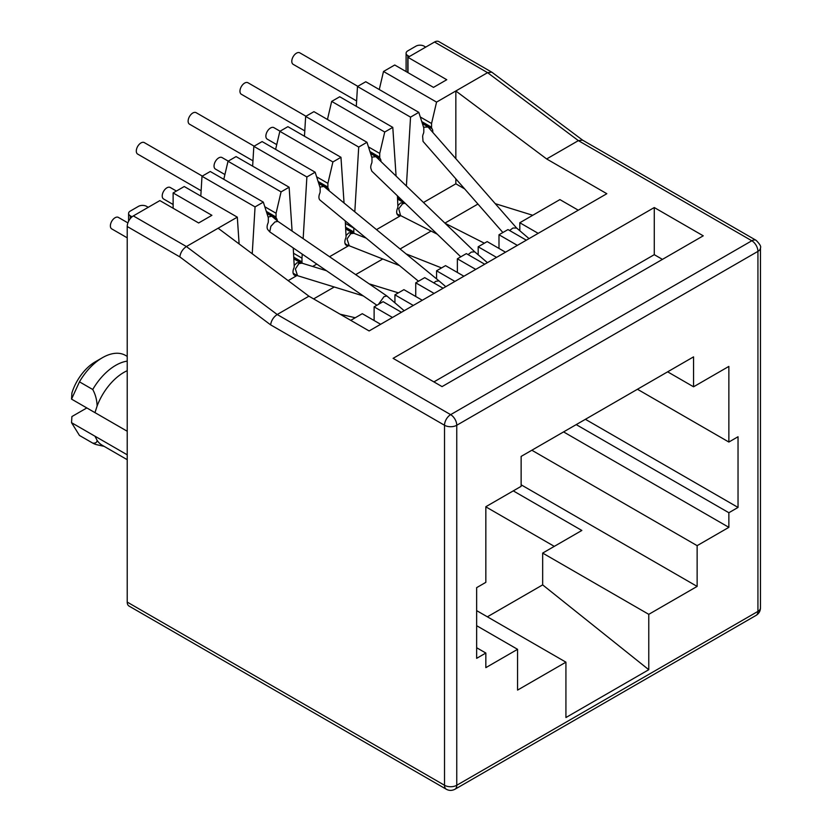 <?xml version="1.0" encoding="UTF-8"?>
<svg xmlns="http://www.w3.org/2000/svg" width="832" height="832" viewBox="0 0 832 832"><rect width="100%" height="100%" fill="white"/><g stroke="black" fill="none" stroke-linecap="round" stroke-linejoin="round"><path stroke-width="1.25" d="M95.004 436.27L97.115 440.398C96.938 442.51 95.482 443.414 92.737 443.113L79.466 435.458L71.531 422.677L71.906 416.551L86.819 407.94M92.737 443.113A46.176 26.655 120 0 0 97.053 444.766L104.135 446.368M127.223 370.687A43.285 24.991 120 0 0 123.854 372.424A43.285 24.991 120 0 0 97.115 406.006L95.004 412.526M79.466 381.836A46.176 26.655 -60 0 1 102.43 357.698L95.285 361.816A36.067 20.821 -60 0 0 71.906 392.985L71.531 399.11L79.466 381.836L92.737 389.501A46.176 26.655 -60 0 1 115.69 365.352A46.176 26.655 -60 0 1 127.223 361.13M92.737 389.501C95.482 394.514 96.938 400.015 97.115 406.006M97.115 440.398A43.285 24.991 120 0 0 102.211 445.245L127.223 459.69M127.223 454.813L94.983 436.197M127.223 602.087A8.653 5.002 120 0 0 129.012 606.05L446.306 789.246A8.653 5.002 -60 0 1 444.517 785.273L127.223 602.087L127.223 226.512L179.816 256.88L270.618 324.854L444.517 425.256A8.653 5.002 -60 0 1 450.642 414.648L277.191 314.517C273.478 317.086 271.284 320.528 270.618 324.854M444.517 785.273A8.653 5.002 0 0 0 456.758 785.273L456.758 425.256A8.653 5.002 180 0 1 444.517 425.256L444.517 785.273M455.842 158.694L455.842 90.979L546.645 158.954L606.84 193.71L369.117 330.949L308.922 296.192L218.119 228.218L186.389 246.542C182.676 249.101 180.482 252.554 179.816 256.88M218.119 228.218L237.307 217.152L184.246 186.524L173.129 192.941L211.9 215.322L198.64 222.976L159.869 200.595L133.338 215.914A8.653 5.002 120 0 0 127.223 226.512M173.129 192.941L173.129 208.25M201.999 176.27L255.06 206.898L263.318 202.124L210.267 171.496L201.999 176.27L200.803 196.082M223.798 179.306L228.02 161.252L281.07 191.88L276.068 213.262L276.068 217.038L266.282 211.38M292.094 231.078L289.13 187.221L236.08 156.593L228.02 161.252M253.833 146.349L306.883 176.977L315.151 172.203L262.101 141.575L253.833 146.349L252.637 166.15M275.621 149.386L279.843 131.331L332.904 161.959L327.902 183.342L327.902 187.106L318.115 181.459M344.053 203.008L340.964 157.3L287.903 126.672L279.843 131.331M305.656 116.428L358.717 147.056L366.974 142.282L313.924 111.654L305.656 116.428L304.46 136.23M327.454 119.465L331.677 101.4L384.727 132.028L379.735 153.421L379.735 157.186L369.938 151.538M396.084 176.103L392.787 127.379L339.737 96.751L331.677 101.4M357.49 86.497L410.54 117.135L418.808 112.362L365.758 81.734L357.49 86.497L356.294 106.309M379.278 89.544L383.5 71.479L436.561 102.107L431.558 123.49L431.558 127.265L421.772 121.607M582.691 140.202L492.014 72.311L438.849 41.6A8.653 5.002 120 0 0 434.522 42.026L407.992 57.346L446.763 79.726L433.493 87.381L394.732 65L383.5 71.479M407.992 57.346L407.992 72.654M576.222 424.611L728.863 512.73L728.863 527.342L563.576 431.912M531.846 450.237L697.133 545.657L728.863 527.342M697.133 545.657L697.133 586.414L648.773 614.338L648.773 669.708L565.926 717.538L565.926 662.168L517.566 690.092L517.566 649.324L485.836 667.649L485.836 653.037L476.653 647.733M667.638 371.831L693.555 386.797L693.555 356.866L521.134 456.414L521.134 486.335L485.836 506.719L485.836 582.348L476.653 587.652L476.653 658.341L485.836 653.037M693.555 386.797L728.863 366.413L728.863 442.042L738.036 436.748L738.036 507.426L585.406 419.307M728.863 512.73L738.036 507.426M308.922 296.192L277.191 314.517L186.389 246.542L133.338 215.914M546.645 158.954L578.375 140.629L582.566 140.13L756.142 240.344C759.855 244.119 761.29 246.615 760.469 247.842A8.653 5.002 180 0 1 757.931 251.368A8.653 5.002 -120 0 0 751.816 240.77A8.653 5.002 -60 0 1 756.142 240.344M442.062 386.61L393.099 358.342L654.274 207.542L703.248 235.82L442.062 386.61M94.983 412.63L127.223 431.246M71.531 399.11L94.962 412.641M554.289 546.364L485.836 506.844M487.365 616.814L542.662 584.886L542.662 553.082L648.773 614.338M130.281 218.629L130.281 215.79A5.772 3.328 180 0 1 128.586 213.439A5.772 3.328 180 0 1 130.281 211.078L138.445 206.367A5.772 3.328 180 0 1 146.609 206.367L148.231 207.314M130.281 215.79L132.049 216.819M425.745 47.091L424.112 46.155A5.772 3.328 180 0 0 415.948 46.155L407.784 50.866A5.772 3.328 180 0 0 406.099 53.217A5.772 3.328 180 0 0 407.784 55.578L409.417 56.524M237.307 217.152L239.117 243.942M255.06 206.898L252.231 253.75M293.238 247.946L294.237 266.396A3.754 2.163 -60 0 1 293.81 268.289A7.218 4.16 -60 0 0 294.507 275.236A7.218 4.16 -60 0 0 296.837 275.423M302.234 254.103L301.985 258.149L293.602 253.302M306.883 176.977L303.16 238.659M345.28 221.187L346.06 236.475A3.754 2.163 -60 0 1 345.644 238.368A7.218 4.16 -60 0 0 346.33 245.305A7.218 4.16 -60 0 0 348.66 245.502M353.818 228.186L345.436 223.382M358.717 147.056L354.806 211.827M397.415 195.811L397.894 206.544A3.754 2.163 -60 0 1 397.467 208.447A7.218 4.16 -60 0 0 398.164 215.384A7.218 4.16 -60 0 0 400.494 215.582M410.54 117.135L406.39 186.014M94.962 436.207L71.531 422.677M491.764 72.155L487.573 72.654L578.375 140.629L751.816 240.77L450.642 414.648A8.653 5.002 60 0 1 456.758 425.256L757.931 251.368L757.931 611.395L456.758 785.273A8.653 5.002 60 0 1 454.969 789.246L756.142 615.358A8.653 5.002 -120 0 0 757.931 611.395A8.653 5.002 0 0 0 760.469 607.859L760.469 247.842M728.863 442.042L637.447 389.262M565.926 662.168L476.653 610.626M648.773 669.708L542.662 584.886M513.282 490.88L581.838 530.462L542.662 553.082M697.133 586.414L521.134 484.806M578.271 210.194L559.905 199.597L519.813 222.747L538.179 233.345M464.662 188.906L455.842 183.81L455.842 178.838M532.74 215.28L495.248 203.663M433.909 381.898L654.274 254.675L654.274 207.542M662.438 259.386L654.274 254.675M127.223 356.398L125.382 355.337A46.176 26.655 -60 0 0 102.43 357.698M266.739 212.815L276.494 218.442A3.754 2.163 -60 0 1 276.068 217.038M276.494 218.442A7.218 4.16 -60 0 1 277.285 220.844M376.906 305.25L269.745 231.858L267.738 229.538A7.218 4.16 -60 0 1 267.904 223.402A3.754 2.163 -60 0 0 268.32 221.51L268.32 217.734L263.318 202.124M288.132 280.634L297.034 275.496M289.13 187.221L281.07 191.88M301.985 258.149L301.985 261.914A3.754 2.163 120 0 0 302.38 263.286M318.573 182.894L328.318 188.521A3.754 2.163 -60 0 1 327.902 187.106M328.318 188.521A7.218 4.16 -60 0 1 329.108 190.757M418.496 281.237L319.821 199.94A7.218 4.16 -60 0 1 319.727 193.482A3.754 2.163 -60 0 0 320.143 191.589L320.143 187.814L315.151 172.203M312.676 266.458L316.805 264.087M329.545 256.724L348.858 245.575M340.964 157.3L332.904 161.959M353.818 228.228L353.818 231.993A3.754 2.163 120 0 0 354.234 233.407A7.218 4.16 -60 0 1 354.245 233.418L345.779 228.519M370.396 152.963L380.151 158.6A3.754 2.163 -60 0 1 379.735 157.186M380.151 158.6A7.218 4.16 -60 0 1 380.952 161.522M460.772 256.828L371.81 171.153L370.854 168.314A7.218 4.16 -60 0 1 371.561 163.561A3.754 2.163 -60 0 0 371.977 161.668L371.977 157.893L366.974 142.282M363.542 237.099L364.208 236.714M376.49 229.622L400.691 215.654L397.03 214.074M392.787 127.379L384.727 132.028M422.23 123.042L431.974 128.669A3.754 2.163 -60 0 1 431.558 127.265M431.974 128.669A7.218 4.16 -60 0 1 432.723 132.319M502.882 232.523L423.03 141.388L422.646 136.292A7.218 4.16 -60 0 1 423.384 133.63A3.754 2.163 -60 0 0 423.8 131.737L423.8 127.972L418.808 112.362M423.488 202.488L455.842 183.81M434.522 42.026L487.573 72.654L436.561 102.107M476.653 625.706L517.566 649.324M477.932 204.048L444.902 223.111M431.111 231.078L400.098 248.976M382.793 258.97L355.68 274.622M334.256 286.998L313.622 298.906M380.65 324.293L362.284 313.695L350.75 320.351M276.068 213.262L264.805 206.752M327.902 183.342L316.628 176.831M379.735 153.421L368.462 146.91M431.558 123.49L420.285 116.99M519.813 230.745L519.813 222.747M457.371 272.459L457.371 258.794L475.738 269.391M484.713 264.212L466.346 253.614L457.371 258.794M436.561 278.886L436.561 270.806L454.917 281.414M463.902 276.224L445.536 265.626L436.561 270.806M415.74 296.494L415.74 282.828L434.106 293.426M443.092 288.246L424.726 277.638L415.74 282.828M394.93 302.848L394.93 294.84L413.296 305.448M422.271 300.258L403.915 289.661L394.93 294.84M374.119 320.528L374.119 306.862L392.486 317.46M401.461 312.281L383.094 301.673L374.119 306.862M498.992 248.425L498.992 234.759L517.358 245.367M526.344 240.178L507.978 229.58L498.992 234.759M478.182 254.779L478.182 246.782L496.548 257.379M505.523 252.2L487.167 241.592L478.182 246.782M509.579 230.506L512.938 228.041L516.599 228.03M516.526 227.947L428.095 127.026L423.561 127.192M357.802 86.32L299.801 52.832A6.635 3.827 120 0 0 296.483 53.165A6.635 3.827 120 0 0 292.146 59.01A6.635 3.827 120 0 0 293.155 64.324L356.616 100.963M277.867 221.333L271.825 216.216L268.091 217.017M269.745 231.858L270.868 226.325L274.914 221.967L277.909 221.364M202.311 176.093L144.31 142.605A6.635 3.827 120 0 0 140.993 142.927A6.635 3.827 120 0 0 136.656 148.782A6.635 3.827 120 0 0 137.675 154.097L201.126 190.736M378.477 304.346L383.978 296.66L386.89 295.994L404.165 310.71M468.104 254.623L471.307 252.075L474.718 251.826M474.687 251.794L375.96 156.707L371.738 157.144M305.968 116.241L247.967 82.753A6.635 3.827 120 0 0 242.85 84.531A6.635 3.827 120 0 0 239.959 91.218A6.635 3.827 120 0 0 241.332 94.255L304.793 130.884M433.784 282.88L435.812 281.32L438.974 280.862L323.835 186.43L319.914 187.096M438.974 280.862L445.796 286.686M254.145 146.172L196.144 112.684A6.635 3.827 120 0 0 192.816 113.006A6.635 3.827 120 0 0 188.49 118.851A6.635 3.827 120 0 0 189.498 124.176L252.959 160.815M127.899 222.893L118.394 217.412A6.635 3.827 120 0 0 115.076 217.734A6.635 3.827 120 0 0 110.739 223.59A6.635 3.827 120 0 0 111.758 228.904L127.223 237.827M405.132 203.237L402.574 203.767L398.736 208.718L400.566 215.582L437.299 234.218M403.978 202.748L400.535 203.008L397.894 205.629M280.062 131.206L273.884 127.639A6.635 3.827 120 0 0 270.566 127.972A6.635 3.827 120 0 0 266.23 133.817A6.635 3.827 120 0 0 267.249 139.142L276.744 144.622M396.812 213.418L397.925 214.583M301.954 263.162L298.917 263.609L295.391 268.996L297.534 275.683L363.314 295.942M300.321 262.6L296.878 262.86L294.237 265.481M176.394 191.048L170.227 187.491A6.635 3.827 120 0 0 166.91 187.814A6.635 3.827 120 0 0 162.573 193.669A6.635 3.827 120 0 0 163.592 198.983L173.129 204.495M293.155 273.26L297.534 275.683M365.726 237.962L353.922 233.293L350.75 233.688L347.038 238.95L349.222 245.71M352.144 232.669L348.712 232.929L346.06 235.55M228.228 161.127L222.05 157.56A6.635 3.827 120 0 0 218.733 157.893A6.635 3.827 120 0 0 214.396 163.738A6.635 3.827 120 0 0 215.415 169.062L224.91 174.543M344.989 243.339L346.497 244.691L399.298 265.491M407.784 72.54L407.784 55.578M301.985 261.914L293.873 257.234M353.818 231.993L345.696 227.302M401.336 199.586L397.53 197.382M293.956 258.45L302.297 263.266M397.613 198.598L404.362 202.498M454.969 789.246C451.984 790.774 449.103 790.774 446.306 789.246M128.586 221.27L128.586 213.439M406.099 71.562L406.099 53.217M756.142 615.358C758.93 613.61 760.365 611.104 760.469 607.859M427.575 126.61L422.417 123.625M529.048 238.618L516.443 227.874M266.926 213.398L271.825 216.216M277.826 221.302L386.89 295.994M375.596 156.447L370.583 153.546M487.417 262.652L474.656 251.774M318.76 183.466L323.617 186.274M340.101 314.194L355.243 317.751M484.359 243.214L445.068 223.278M404.966 203.081L403.582 202.561M403.79 202.644L397.644 199.098M301.798 263.11L326.466 270.712M369.148 283.847L398.382 292.854M299.926 262.413L301.881 263.141M293.987 258.939L300.134 262.486M293.374 273.915L294.268 274.435M441.563 267.925L406.11 253.916M353.922 233.293L351.749 232.492M351.957 232.565L345.81 229.018M346.102 244.504L345.207 243.994"/></g></svg>
